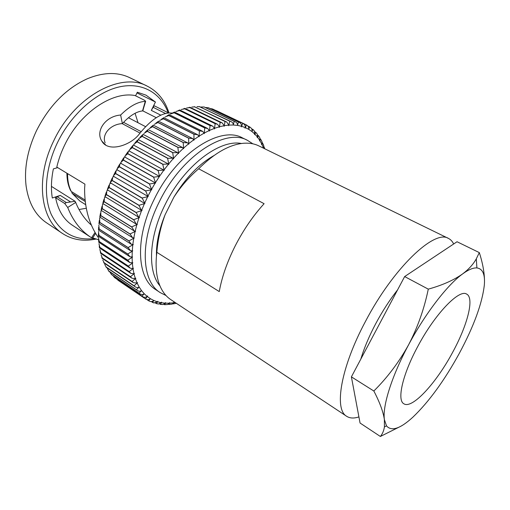 <?xml version="1.0" encoding="UTF-8"?>
<svg xmlns="http://www.w3.org/2000/svg" width="510" height="510" viewBox="0 0 510 510"><rect width="100%" height="100%" fill="white"/><g stroke="black" fill="none" stroke-linecap="round" stroke-linejoin="round"><path stroke-width="0.76" d="M249.69 126.939L250.576 127.576C251.857 128.616 252.31 129.935 251.94 131.535L252.922 129.483L254.197 130.688L253.464 129.91M254.197 130.688L254.86 134.124L254.554 134.691L255.822 132.415L257.282 134.168L257.512 137.018L257.155 137.636L258.404 135.685L259.89 137.942L258.876 136.234M260.081 138.72L260.674 139.268L259.456 140.939L259.928 140.123L259.89 137.942M262.159 142.647L262.624 143.144L261.452 144.566L262.032 143.565L262.083 141.965L261.12 139.957M263.428 148.13L263.887 146.236L263.256 144.362M169.753 304.362L172.259 304.056L173.935 302.239L173.413 303.871L172.813 303.762M172.259 304.056L169.027 304.432L169.715 302.647L167.669 304.521L164.481 304.693L163.92 304.311M165.17 304.585L167.669 304.521M164.724 304.578L165.616 302.634L163.092 304.527L160.287 304.374L159.579 303.896M160.554 304.279L163.092 304.527M51.434 186.38L75.117 201.291L75.697 202.444C79.432 211.669 84.654 219.23 91.373 225.127M79.018 209.527L86.292 208.246M209.782 158.706L209.686 158.113M138.038 122.738L135.073 113.303M142.8 110.855L156.264 117.695M142.787 110.753L142.519 110.931C136.278 111.594 129.559 115.821 122.368 123.618C110.721 124.108 101.528 134.219 105.136 142.806M169.02 113.029L167.854 109.707C163.659 98.825 156.742 90.952 147.116 86.082L129.693 77.66C117.593 71.878 103.606 72.178 87.733 78.572C66.306 88.198 49.215 105.595 36.446 130.77C27.444 150.138 24.008 168.612 26.131 186.195C28.656 203.12 35.477 215.335 46.595 222.838L62.679 233.599C71.751 239.432 82.046 241.402 93.559 239.515L96.103 239.037M147.116 86.082C121.157 71.604 74.409 96.314 53.728 140.843C34.903 178.902 40.724 220.141 62.679 233.599M168.16 112.71L167.956 112.174C160.465 92.743 141.952 81.791 119.11 86.942C96.326 92.1 71.164 114.24 57.458 142.653C45.224 168.051 43.203 195.808 51.153 214.194C60.397 232.738 74.791 240.867 94.344 238.559M142.519 110.931L145.28 101.369L145.637 101.311L144.63 100.304L135.054 95.548C112.327 91.041 79.821 112.786 64.489 145.427C61.053 152.554 58.491 159.77 56.801 167.082L84.921 184.148L84.59 188.681C84.571 208.201 89.199 224.572 98.462 237.781M168.835 113.041L154.198 105.755L153.127 107.298L165.648 113.551M145.28 101.369C137.694 101.739 129.483 106.29 120.641 115.03C105.385 116.146 95.115 131.261 101.885 141.181C108.33 152.987 131.344 145.229 139.651 133.537C151.712 118.817 162.543 112.002 172.138 113.105M160.287 292.644C141.487 281.488 139.338 241.083 159.369 201.673C181.579 155.684 225.669 127.634 247.465 140.339L242.594 137.968C220.651 125.199 176.53 153.013 154.453 198.811C134.532 238.055 136.858 278.409 155.773 289.654L160.287 292.644L166.037 295.551M453.658 243.99C452.421 241.389 450.693 239.541 448.475 238.431L258.806 145.879C254.248 143.648 249.001 142.787 243.066 143.31C229.105 144.744 214.302 153.242 198.658 168.784L264.103 203.7C253.049 215.864 243.429 229.908 235.244 245.833C227.205 261.783 221.875 277.032 219.262 291.586L156.838 252.322C155.142 266.628 156.404 278.301 160.618 287.347C163.174 292.727 166.572 296.82 170.805 299.625L346.666 416.294C349.885 418.353 353.965 418.557 358.912 416.906M448.475 238.431C434.686 229.054 393.389 267.769 365.389 321.574C340.623 367.863 333.942 409.53 346.666 416.294M397.609 289.82C389.64 299.988 382.322 311.317 375.653 323.824C369.055 336.332 364.121 348.081 360.838 359.072M156.838 252.322C157.877 239.426 160.631 226.899 165.1 214.735C159.037 229.653 156.149 243.385 156.442 255.931M251.583 128.756L252.922 129.483M254.821 131.771L255.822 132.415M257.639 135.093L258.404 135.685M263.899 146.842L264.263 147.288L263.472 148.155M169.027 304.432L168.332 304.26M156.442 303.59L158.521 304.024L161.651 302.181L160.516 304.311M114.125 176.67L148.231 196.567L142.124 198.001L144.987 203.484L138.879 205.351L141.461 210.248L142.092 210.458L136.119 212.472L138.695 217.203L139.555 217.445L133.696 219.708L136.285 224.126L137.4 224.387L131.676 226.886L134.245 230.979L135.641 231.253L130.063 233.95L132.587 237.711L134.277 237.985L128.858 240.975L131.325 244.284L133.314 244.545L128.106 247.554L130.458 250.652L132.759 250.894L127.761 254.012L129.986 256.785L132.606 256.989L127.831 260.196L129.91 262.637L132.849 262.803L128.322 266.163L130.222 268.183L132.963 268.617L133.48 268.298L129.189 271.575L130.911 273.392L133.983 273.806L134.487 273.449L130.452 276.72L131.975 278.237L135.367 278.619L135.864 278.231L132.09 281.469L133.391 282.699L137.101 283.037L137.585 282.616L134.079 285.798L135.15 286.76C136.495 287.716 137.834 287.812 139.173 287.041L136.406 289.699L137.235 290.4C138.682 291.44 140.123 291.51 141.563 290.623L139.039 293.148L139.625 293.613C141.181 294.723 142.717 294.774 144.247 293.766L141.971 296.144L142.303 296.393C143.96 297.572 145.592 297.591 147.205 296.463L147.619 295.947L147.256 296.508C146.134 298.171 145.439 298.898 145.171 298.675L145.248 298.726C147.007 299.969 148.729 299.963 150.412 298.707L148.71 300.792L149.475 301.174C151.087 301.894 152.547 301.671 153.854 300.505L152.477 302.436L153.963 302.934L157.501 301.844L157.845 301.295L156.43 303.603L155.308 302.997M153.963 302.934L151.062 301.55M145.248 298.726L117.842 280.143L145.235 298.713M145.171 298.675L116.58 278.957M114.438 277.472L142.029 296.195M114.584 277.593L112.882 275.508M111.288 274.329L139.096 293.205M111.518 274.539L109.746 271.836M108.42 270.708L136.45 289.763M108.738 271.052L107.03 267.827M106.093 267.195L134.117 285.874M106.271 267.125L104.894 264.805L104.703 263.46M133.391 282.699L103.893 262.918L132.122 281.552M104.129 262.784L102.784 259.998M131.975 278.237L102.032 258.251L102.338 258.041L130.483 276.815M102.338 258.041L101.088 254.873M130.911 273.392L100.527 253.228L100.916 252.915L129.208 271.677M100.916 252.915L99.807 249.428M130.222 268.183L99.405 247.866L99.883 247.433L128.322 266.163M99.883 247.433L98.94 243.691M129.91 262.637L98.672 242.199L99.24 241.619L127.838 260.304M99.24 241.619L98.481 237.685M98.436 236.27L99.01 235.505L127.755 254.133M99.01 235.505L98.443 231.438M98.487 230.08L99.189 229.13L128.099 247.675M99.189 229.13L98.819 224.967M98.94 223.667L99.794 222.526L128.858 240.975M99.794 222.526L99.609 218.318L100.011 217.706M132.587 237.711L99.807 217.069L100.827 215.736L130.037 234.077M100.827 215.736L100.821 211.529L101.248 210.968M134.245 230.979L101.076 210.318L102.28 208.8L131.637 227.014M102.28 208.8L102.44 204.625L103.364 203.885M136.278 224.126L102.752 203.452L104.148 201.769L133.652 219.842M104.148 201.769L104.461 197.67L105.474 197.026M138.688 217.203L104.83 196.528L106.424 194.686L136.074 212.606M106.424 194.686L106.877 190.689L107.961 190.173M107.814 190.064L107.298 189.573L109.095 187.597L138.879 205.351M109.095 187.597L109.669 183.734L110.817 183.358M144.566 203.318L110.141 182.65L112.149 180.546L142.06 198.135M112.149 180.546L112.825 176.849L114.017 176.632M113.877 176.556L113.341 175.797L115.63 173.47L116.318 170.085L117.504 170.028L151.808 189.752L145.662 190.874L147.996 196.458M155.461 182.969L121.214 163.538L155.569 183.026L149.456 184.002L151.744 189.72M117.504 170.028L116.886 169.059L119.314 166.783L149.456 184.002M119.314 166.783L120.13 163.48L121.214 163.538M125.364 157.354L159.566 176.441L153.625 177.18L155.569 183.026M121.278 163.576L120.742 162.48L123.375 160.159L153.625 177.18M123.375 160.159L124.236 157.08L125.097 157.163M246.145 124.81L216.361 110.651L246.158 124.816C246.464 124.956 246.183 125.887 245.329 127.615L245.023 128.201L245.265 127.589C245.444 125.587 244.59 124.159 242.703 123.312L242.409 123.191C242.703 123.375 242.422 124.408 241.587 126.282L241.3 126.882L241.517 126.263C241.638 124.395 240.803 123.063 239.024 122.266L238.425 122.03L237.526 125.396C237.583 123.662 236.78 122.425 235.116 121.686L234.186 121.355L233.299 125.001C233.299 123.407 232.528 122.272 230.985 121.584L229.717 121.17L228.729 125.721L228.856 125.09L226.65 121.966L225.037 121.488L224.126 126.301L224.221 125.677L222.137 122.853L220.167 122.317L219.357 127.385L219.415 126.76L217.464 124.236L215.137 123.675L214.442 128.966L214.468 128.354L212.657 126.117L210.069 125.511L209.412 131.044L207.742 128.507L204.695 127.946L204.3 133.626L202.75 131.382L199.346 130.853L199.13 136.699L197.714 134.748L193.959 134.27L193.94 140.25L192.665 138.58L188.662 138.102L188.757 144.26L187.623 142.864L183.198 142.558L183.619 148.716L182.631 147.575L177.894 147.39L178.564 153.586L177.722 152.681L172.692 152.643L173.623 158.846L172.928 158.164L167.631 158.285L168.829 164.469L168.287 163.971L162.741 164.284L164.22 170.404L163.818 170.079L158.145 170.474L159.566 176.441M125.262 157.258L124.899 156.111L127.723 153.765L158.062 170.595M127.723 153.765L128.603 150.928L129.31 151.056M129.521 151.17L129.31 149.985L132.32 147.651L162.741 164.284M132.32 147.651L133.206 145.063L133.665 145.152L168.287 163.971M134.022 145.344L133.964 144.145L137.145 141.856L167.631 158.285M137.145 141.856L138.306 139.593L172.935 158.164M138.739 139.823L138.822 138.637L142.15 136.406L172.692 152.643M142.15 136.406L143.151 134.391L177.729 152.681M143.845 133.48L147.307 131.35L177.894 147.39M147.307 131.35L148.155 129.565L182.631 147.575M149.016 128.711L152.586 126.716L183.198 142.558M152.586 126.716L153.287 125.148L187.623 142.864M154.294 124.364L157.934 122.521L188.566 138.178M157.934 122.521L158.559 121.201M159.643 120.449L163.334 118.792L193.959 134.27M163.334 118.792L163.799 117.644L197.714 134.748M165.042 116.994L168.733 115.54L199.346 130.853M168.733 115.54L169.103 114.591L202.75 131.382M170.455 114.01L174.114 112.793L204.695 127.946M174.114 112.793L174.394 112.015L207.742 128.507M175.861 111.511L179.431 110.549L209.973 125.549M179.431 110.549L179.641 109.93L212.657 126.117M181.235 109.516L184.652 108.821L215.137 123.675M184.652 108.821L184.805 108.337L217.464 124.236M186.558 108.018L189.752 107.597L220.167 122.317M189.752 107.597L189.86 107.24L222.137 122.853M191.817 107.043L194.705 106.89L225.037 121.488M194.705 106.89L226.65 121.973M197.007 106.603L199.48 106.679L229.717 121.17M199.48 106.679L230.985 121.584M200.602 107.036L204.051 106.966L234.186 121.355M204.051 106.966L235.116 121.686M205.402 107.508L208.399 107.731L238.425 122.03M208.399 107.731L239.024 122.266M210.158 108.522L212.511 108.961L242.409 123.191M249.569 126.862L248.74 129.349C249.014 127.36 248.236 125.893 246.419 124.956L246.419 124.956M85.266 201.526L72.458 193.539L71.731 192.64M66.912 173.221C66.912 179.73 68.117 185.449 70.507 190.383L71.285 191.467L85.106 200.067M140.02 133.065L122.228 123.643M141.155 131.637L123.535 122.343M213.862 155.62C198.843 164.131 185.493 178.003 173.833 197.249C180.814 186.481 189.089 176.995 198.658 168.784M165.1 214.735L173.833 197.249M75.117 201.291L66.338 202.578L57.209 196.771L55.603 197.689L64.732 203.516L67.703 207.474C72.892 220.626 80.644 230.603 90.971 237.411L98.538 239.713M55.603 197.689C58.127 210.349 63.673 219.498 72.229 225.146L90.971 237.411M57.209 196.771L60.269 195.4L52.307 198.007C50.86 189.057 51.217 179.354 53.378 168.893L57.681 167.618M135.571 95.803L137.324 92.221L145.968 95.134L155.429 102.025L151.317 110.389L153.127 107.298M122.368 123.618L120.641 115.03M142.864 110.791L143.584 108.107M95.045 232.483L91.513 237.762M136.986 92.909L155.429 102.025M117.568 170.059L151.687 189.688M452.625 352.353C467.389 325.399 474.625 297.942 466.644 294.091C459.255 288.807 435.03 313.816 417.792 346.411C402.473 374.652 396.799 400.267 403.856 403.78C412.163 409.441 436.35 382.902 452.625 352.353M380.371 436.477L360.066 423.039L351.396 376.858L373.843 391.011C379.714 402.25 383.227 411.761 384.374 419.545L384.425 426.908C383.807 430.791 382.455 433.978 380.371 436.477L400.681 426.328M351.396 376.858L404.647 276.567L428.285 289.144C424.25 308.767 417.684 327.331 408.574 344.836C398.897 362.285 387.313 377.674 373.843 391.011M404.647 276.567L457.036 241.746L479.317 252.603L476.302 258.825C473.325 264.231 468.786 269.248 462.678 273.87C453.887 280.111 442.425 285.205 428.285 289.144M484.5 281.252C484.449 272.697 482.721 263.147 479.317 252.603M484.328 285.077C482.186 303.495 473.828 326.298 459.249 353.481C444.401 380.524 428.961 401.746 412.915 417.142C400.286 428.738 391.482 431.645 386.497 425.863L384.374 419.545C382.372 406.228 391.718 376.131 408.574 344.836C425.232 313.535 447.506 284.733 462.678 273.87C468.524 269.631 473.261 267.648 476.895 267.935C482.734 268.732 485.214 274.444 484.328 285.077M241.485 143.495C219.6 139.013 183.925 165.928 165.183 204.472C148.646 237.099 147.416 271.422 159.974 285.893M254.86 134.124L251.997 131.58M257.474 137.088L254.904 134.175M259.794 140.409L257.518 137.145M261.802 144.062L259.832 140.473M263.504 148.027L261.834 144.132M173.776 302.781L175.217 302.551M169.524 303.201L173.7 302.793M165.393 303.195L169.454 303.208M161.402 302.749L165.323 303.189M157.564 301.863L161.332 302.736M153.918 300.53L157.501 301.844M150.469 298.745L153.854 300.505M147.256 296.508L150.412 298.707M144.298 293.817L147.205 296.463M114.527 277.542L141.971 296.144M141.608 290.681L144.247 293.766M111.467 274.482L139.039 293.148M139.217 287.111L141.563 290.623M108.694 270.982L136.406 289.699M137.139 283.114L139.173 287.041M106.227 267.049L134.079 285.798M135.392 278.702L137.101 283.037M104.091 262.701L132.09 281.469M134.002 273.889L135.367 278.619M102.312 257.952L130.452 276.72M132.982 268.713L133.983 273.806M100.897 252.82L129.189 271.575M132.339 263.179L132.963 268.617M99.864 247.331L128.31 266.061M132.084 257.333L132.326 263.083M99.233 241.51L127.831 260.196M132.237 251.194L132.084 257.225M99.004 235.391L127.761 254.012M132.791 244.806L132.243 251.086M99.201 229.009L128.106 247.554M133.754 238.195L132.804 244.692M99.813 222.405L128.877 240.854M135.118 231.419L133.773 238.081M100.852 215.609L130.063 233.95M136.89 224.508L135.15 231.298M102.312 208.673L131.676 226.886M139.058 217.509L136.922 224.381M104.187 201.641L133.696 219.708M141.601 210.471L139.096 217.387M106.469 194.552L136.119 212.472M144.521 203.445L141.652 210.349M109.153 187.463L138.937 205.224M147.785 196.477L144.572 203.324M112.206 180.419L142.124 198.001M151.381 189.612L147.849 196.356M115.56 173.598L145.592 191.001M115.63 173.47L145.662 190.874M155.282 182.899L151.445 189.49M119.385 166.662L149.532 183.874M159.458 176.383L155.352 182.784M123.452 160.038L153.701 177.059M163.882 170.117L159.534 176.275M127.806 153.65L158.145 170.474M168.523 164.131L163.965 170.008M132.409 147.543L162.83 164.169M173.349 158.47L168.606 164.029M137.235 141.748L167.72 158.177M178.328 153.166L173.438 158.374M142.245 136.31L172.788 152.541M183.422 148.257L178.417 153.076M147.403 131.261L177.99 147.294M188.598 143.769L183.511 148.174M152.681 126.633L183.294 142.475M193.813 139.727L188.687 143.692M158.036 122.445L188.662 138.102M199.047 136.151L193.908 139.657M163.429 118.722L194.061 134.207M204.249 133.053L199.136 136.093M168.835 115.489L199.448 130.796M209.4 130.452L204.344 133.008M174.21 112.748L204.797 127.895M214.468 128.354L209.495 130.413M179.526 110.517L210.069 125.511M219.415 126.76L214.557 128.322M184.748 108.789L215.233 123.643M224.221 125.677L219.504 126.741M189.847 107.578L220.263 122.298M228.856 125.09L224.304 125.658M194.794 106.877L225.127 121.476M233.299 125.001L228.933 125.084M199.563 106.679L229.806 121.163M237.526 125.396L233.376 125.001M204.134 106.972L234.268 121.361M241.517 126.263L237.596 125.403M208.482 107.75L238.501 122.049M245.265 127.589L241.587 126.282M248.74 129.349L245.329 127.615M242.703 123.312L212.568 108.974L242.486 123.216M72.458 193.539L79.847 201.042L72.127 193.277M67.581 173.63C67.505 180.495 68.735 186.443 71.285 191.467M251.94 131.535L248.803 129.387M75.697 202.444L67.703 207.474M66.338 202.578L64.732 203.516M160.886 115.203L151.317 110.389M60.269 195.4L70.616 201.947M167.956 112.174L167.854 109.707M247.465 140.339L252.883 143.833M260.674 139.268L262.083 141.965M262.624 143.144L263.887 146.236M264.263 147.288L264.76 148.78M176.32 303.284L173.413 303.871M158.521 304.024L156.43 303.603M106.125 267.093L105.857 266.615M103.951 262.816L103.626 262.076M102.121 258.168L101.764 257.104M100.629 253.138L100.291 251.736M99.501 247.739L99.233 246.018M98.768 242.014L98.602 239.974M98.43 236.002L98.411 233.65M98.5 229.723L98.647 227.09M98.985 223.221L99.329 220.333M99.89 216.533L100.444 213.422M101.209 209.693L101.987 206.397M102.95 202.75L103.951 199.314M105.092 195.738L106.322 192.206M107.629 188.713L109.083 185.124M110.555 181.713L112.213 178.117M113.851 174.783L115.7 171.233M117.485 167.981L119.512 164.507M121.45 161.351L123.624 157.992M125.715 154.925L128.01 151.731M130.254 148.761L132.632 145.758M135.029 142.889L137.47 140.116M140.02 137.356L142.481 134.831M145.191 132.192L147.632 129.942M150.507 127.43L152.885 125.473M155.932 123.108L158.215 121.444M161.434 119.244L163.583 117.874M166.98 115.866L168.957 114.788M172.527 112.997L174.305 112.181M178.041 110.644L179.59 110.071M183.485 108.821L184.786 108.464M188.821 107.54L189.822 107.355M193.998 106.794L194.712 106.73M198.976 106.577L199.455 106.584M79.847 201.042L85.686 204.701M128.437 117.733L145.541 126.646M95.013 238.737L93.559 239.515M105.634 144.891L101.885 141.181M145.637 101.311L142.749 110.88M95.593 233.414L92.565 238.113M247.777 125.995L249.632 126.875M158.521 121.176L192.665 138.58M129.247 151.017L163.818 170.079M107.635 189.975L141.455 210.248M98.908 223.654L131.325 244.284M98.417 230.055L130.458 250.652M98.334 236.245L129.986 256.785M106.099 267.195L135.156 286.76M108.624 271.071L137.241 290.4M111.448 274.539L139.632 293.613M114.552 277.58L142.303 296.393M146.657 299.421L148.652 300.772M476.895 267.935L476.308 258.825M386.497 425.863L384.425 426.908"/></g></svg>
